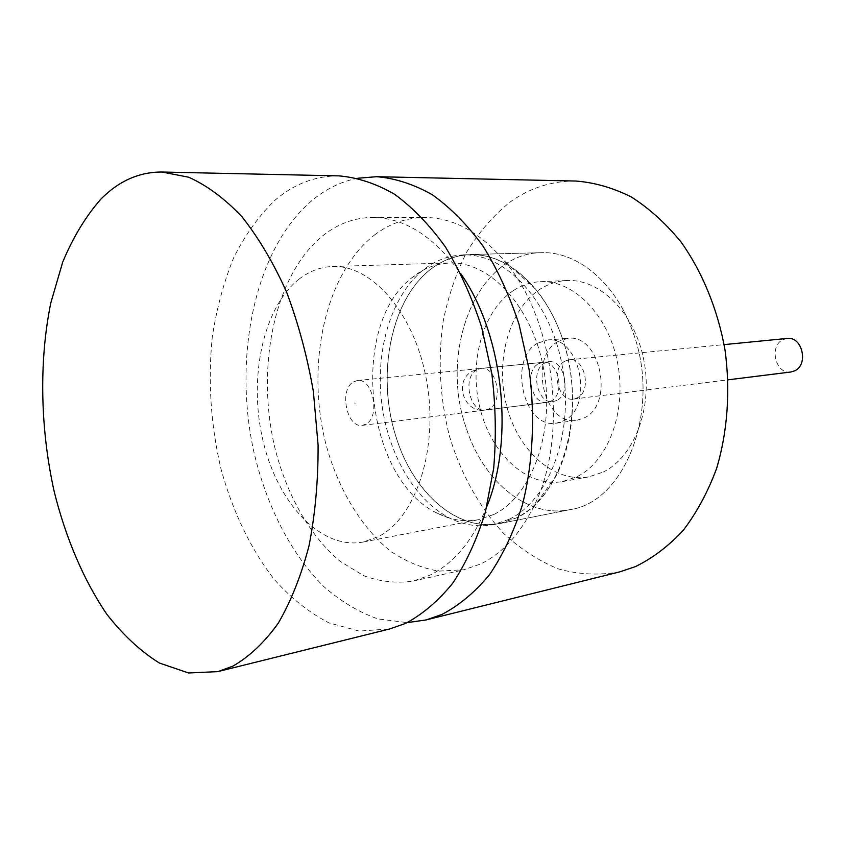 <?xml version="1.0" encoding="UTF-8"?>
<svg xmlns="http://www.w3.org/2000/svg" width="845" height="845" viewBox="0 0 845 845"><rect width="100%" height="100%" fill="white"/><g stroke="black" fill="none" stroke-linecap="round" stroke-linejoin="round"><path stroke-width="0.63" stroke-dasharray="4.22 3.17" d="M602.981 472.175C634.246 457.082 653.196 407.882 643.901 360.509C634.996 313.104 599.929 278.533 566.752 280.519C557.351 280.984 548.479 283.867 540.113 289.159C509.049 309.228 495.001 360.308 506.482 405.336C517.7 450.343 553.612 483.245 588.764 476.886L602.981 472.175M513.528 290.49C521.777 285.135 530.66 282.209 540.156 281.712C573.523 279.706 608.537 314.963 617.632 363.265C627.001 411.483 608.062 461.729 576.786 476.823L562.559 481.576C527.238 487.871 491.378 454.346 480.087 408.526C468.51 362.79 482.516 310.707 513.528 290.49M562.178 337.715C555.598 318.945 546.789 302.816 535.741 289.317C515.746 265.689 493.86 254.134 470.105 254.662C456.997 255.105 444.85 259.235 433.686 267.062C391.372 296.246 375.55 374.092 396.02 436.876C413.099 492.688 457.303 532.456 500.219 523.393L516.189 517.985C532.582 509.767 546.039 495.402 556.57 474.901C575.614 437.953 577.79 382.711 562.178 337.715M466.06 427.496C438.914 350.781 476.812 253.067 541.318 252.687C577.114 251.028 615.741 282.695 632.82 331.863C661.772 407.924 625.596 502.067 570.121 509.619C527.217 518.672 482.844 480.995 466.06 427.496C438.914 350.781 476.812 253.067 541.318 252.687C577.114 251.028 615.741 282.695 632.82 331.863C661.772 407.924 625.596 502.067 570.121 509.619C527.217 518.672 482.844 480.995 466.06 427.496M575.836 181.041C551.87 180.872 529.984 187.854 510.169 201.987C493.311 215.559 478.798 232.312 466.609 252.254C455.962 273.6 448.125 296.711 443.107 321.565C437.699 360.139 439.875 398.576 449.656 436.865C461.138 474.531 478.967 506.546 503.134 532.931C520.002 548.68 538.339 560.636 558.122 568.822C578.445 574.547 598.957 575.561 619.66 571.885M357.91 178.242C341.296 181.421 325.99 188.857 311.985 200.529C255.074 248.567 233.03 355.534 253.553 450.501C265.921 504.676 290.469 553.295 323.297 586.124C340.461 601.196 358.639 612.118 377.821 618.899L407.269 622.617M374.567 234.942C389.608 223.576 406.181 217.756 424.264 217.492C453.184 217.397 480.097 232.132 504.993 261.686C555.873 320.498 569.139 439.791 532.688 508.542C518.914 535.424 501.486 553.929 480.404 564.069L463.747 569.752L438.735 571.125C422.004 568.231 405.959 561.608 390.612 551.225C360.973 527.407 337.916 488.579 325.832 443.878C305.679 364.765 324.924 273.59 374.567 234.942M486.794 506.651C472.883 540.673 453.828 563.562 429.609 575.318L413.047 581.117C396.453 583.504 379.954 581.687 363.561 575.656L340.26 561.418C310.633 536.818 287.701 496.723 275.544 450.533C255.211 369.286 273.759 275.185 322.991 235.597C337.863 223.788 354.298 217.735 372.307 217.429C404.649 217.64 434.182 236.452 460.895 273.875M557.035 400.329L553.2 401.597C537.568 404.533 529.857 370.638 544.402 363.213L548.732 361.787C564.302 359.093 571.727 393.347 557.035 400.329M537.6 343.218C507.401 359.199 523.794 429.556 556.517 423.134L563.964 420.662C594.785 406.625 579.628 334.736 547.201 340.039L537.6 343.218M558.08 341.475C527.914 357.308 544.169 426.683 576.871 420.271L584.317 417.852C615.097 403.91 600.087 333.078 567.682 338.37L558.08 341.475M564.861 361.195C550.222 368.6 558.08 402.019 573.607 399.125L577.431 397.794C592.197 390.823 584.655 357.108 569.181 359.706L564.861 361.195M787.117 338.465L782.892 339.711C768.654 346.175 775.668 374.736 790.878 371.99M339.088 175.887C315.396 175.802 294.007 183.925 274.952 200.254C258.781 215.887 244.997 235.111 233.6 257.915C223.724 282.304 216.616 308.647 212.285 336.954C207.849 380.863 210.711 424.718 220.883 468.521C232.47 511.035 250.754 549.408 274.519 579.723C291.24 598.334 309.386 612.731 328.948 622.902L359.199 631.099L389.83 628.912M538.413 363.804L542.744 362.368C558.313 359.674 565.759 394.066 551.067 401.069L547.233 402.347C531.589 405.283 523.868 371.251 538.413 363.804M353.115 382.067L357.372 380.514C372.74 377.694 380.63 416.395 366.17 423.989L362.399 425.362C346.978 428.383 338.866 390.21 353.115 382.067M354.826 402.928L355.175 404.037L354.826 402.928M299.225 278.987C262.858 307.527 248.219 378.37 262.996 440.731C277.509 503.145 320.825 550.127 363.234 542.025L378.623 536.533C415.972 517.478 438.766 448.959 426.757 381.507C415.159 313.865 371.916 264.506 332.381 266.524C320.519 266.978 309.471 271.129 299.225 278.987M493.998 514.415C531.769 496.004 555.249 432.165 543.757 369.508C532.667 306.978 489.783 260.894 449.624 263.048C437.499 263.513 426.25 267.379 415.888 274.657L411.346 278.163C348.584 326.751 365.769 480.118 437.71 513.443C451.04 520.076 464.592 522.168 478.397 519.707L493.998 514.415M509.239 519.252C549.282 500.092 574.463 433.136 562.474 367.205C550.929 301.401 505.553 252.877 463.049 254.968C449.962 255.412 437.837 259.552 426.683 267.379L421.887 271.076C391.309 297.028 375.634 349.186 381.465 400.71C387.147 452.128 414.039 499.722 449.561 518.048C463.863 525.157 478.428 527.354 493.279 524.65L509.239 519.252M489.392 408.716L485.558 410.026C469.957 412.994 462.088 377.588 476.58 369.899L480.9 368.42C496.448 365.684 504.053 401.512 489.392 408.716M500.219 523.319L516.189 517.985C563.277 497.219 587.782 408.705 562.147 337.736C544.55 286.392 505.88 252.824 470.105 254.778C456.997 255.211 444.861 259.309 433.686 267.062C391.467 296.426 375.666 374.06 396.041 436.865C413.184 492.593 457.293 532.276 500.208 523.319L493.279 524.713M540.156 281.712L566.752 280.519M470.095 254.525L541.318 252.687L470.095 254.525M500.229 523.467L570.121 509.619L500.229 523.467M562.559 481.576L588.764 476.897M426.218 619.892L428.257 619.396M535.814 289.254L505.109 261.58M556.623 474.932L532.783 508.595M372.307 217.44L424.253 217.323M413.047 581.106L463.747 569.815M548.732 361.787L480.9 368.42L472.661 371.039C453.015 380.989 463.863 413.818 485.558 410.026L553.2 401.597M556.517 423.134L576.871 420.303M547.201 340.039L567.682 338.338M573.597 399.062L728.041 379.827M569.192 359.78L724.123 344.612M217.894 671.595L219.848 671.11M357.372 380.514L542.744 362.368M362.399 425.362L547.233 402.347M332.381 266.524L449.624 262.922M363.234 542.025L478.397 519.781M437.699 513.475L449.551 518.069M411.346 278.153L421.877 271.065M463.039 254.841L470.084 254.662"/><path stroke-width="1.27" d="M428.257 619.396L619.66 571.896L635.419 566.615C652.741 558.133 668.701 546.007 683.32 530.237C696.829 512.482 707.92 491.906 716.592 468.5C727.556 431.837 730.566 390.707 724.999 349.83C717.711 309.312 702.353 271.984 680.996 241.945C665.828 223.418 649.277 208.43 631.352 197.001C613.005 187.801 594.5 182.478 575.836 181.041L376.574 176.7L357.91 178.242M407.269 622.617L426.229 619.924L441.893 614.463C459.152 605.442 475.027 592.187 489.498 574.706C502.923 554.901 513.855 531.769 522.284 505.289C532.973 463.556 535.35 416.754 529.15 369.677L519.052 324.395C509.45 295.338 497.409 269.217 482.939 246.032C467.253 224.707 450.364 207.606 432.249 194.709C413.638 184.21 395.08 178.21 376.574 176.689M460.895 273.875C503.124 333.786 514.848 438.819 486.794 506.651M728.041 379.827L790.888 372.001L794.627 370.86C808.94 364.734 802.254 336.004 787.117 338.465M101.041 198.966C85.905 216.109 73.124 237.149 62.71 262.108L50.763 303.07C38.849 361.766 40.306 428.943 54.196 491.6C65.836 538.297 83.729 580.314 106.766 614.157C123 634.965 140.523 651.241 159.325 662.987L188.562 672.979L217.904 671.627L232.893 666.124C249.391 656.681 264.527 642.358 278.28 623.166C291.018 601.26 301.274 575.424 309.059 545.648C315.238 513.961 318.248 480.435 318.09 445.061L313.389 391.636C307.263 356.463 298.317 323.244 286.55 291.979C273.484 262.89 258.612 237.804 241.934 216.711C224.749 198.617 207.014 185.456 188.731 177.228L161.997 172.021C139.193 171.968 118.87 180.946 101.041 198.966M389.83 628.912L405.431 623.473C422.574 614.357 438.354 600.911 452.793 583.124C466.102 562.96 476.95 539.342 485.336 512.271L493.67 468.436C496.332 437.298 495.719 405.674 491.811 373.575L481.608 327.078C471.954 297.451 459.86 270.696 445.315 246.803C429.672 225.097 412.772 207.585 394.604 194.287C376.109 183.618 357.604 177.482 339.088 175.887L161.997 172.031M724.123 344.612L787.117 338.444M219.848 671.11L389.83 628.923"/></g></svg>
